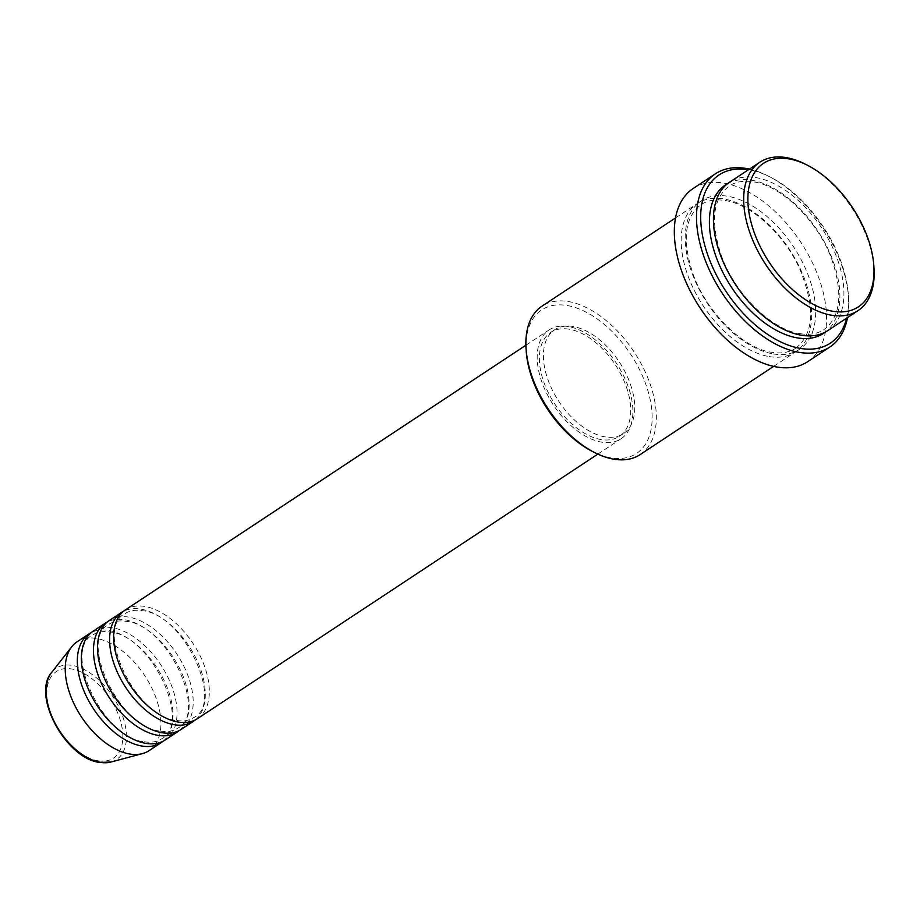 <?xml version="1.0" encoding="UTF-8"?>
<svg xmlns="http://www.w3.org/2000/svg" width="920" height="920" viewBox="0 0 920 920"><rect width="100%" height="100%" fill="white"/><g stroke="black" fill="none" stroke-linecap="round" stroke-linejoin="round"><path stroke-width="0.69" stroke-dasharray="4.6 3.45" d="M197.443 718.681A65.251 37.8 56.5 0 0 200.824 657.294A65.251 37.8 56.5 0 0 144.681 606.418A65.251 37.8 56.5 0 0 125.511 609.799M195.362 719.9A65.251 37.8 56.5 0 0 195.902 658.11A65.251 37.8 56.5 0 0 140.645 609.086A65.251 37.8 56.5 0 0 123.567 611.248M181.309 729.341A65.251 37.8 56.5 0 0 184.69 667.954A65.251 37.8 56.5 0 0 128.547 617.078A65.251 37.8 56.5 0 0 109.376 620.459M179.227 730.56A65.251 37.8 56.5 0 0 179.768 668.771A65.251 37.8 56.5 0 0 124.51 619.746A65.251 37.8 56.5 0 0 107.433 621.908M165.174 740.002A65.251 37.8 56.5 0 0 168.555 678.615A65.251 37.8 56.5 0 0 112.412 627.739A65.251 37.8 56.5 0 0 93.242 631.12M163.081 741.221A65.251 37.8 56.5 0 0 163.633 679.431A65.251 37.8 56.5 0 0 108.376 630.407A65.251 37.8 56.5 0 0 91.298 632.569M526.183 350.727A86.008 49.818 -123.5 0 1 566.938 305.474A86.008 49.818 -123.5 0 1 648.117 391.402A86.008 49.818 -123.5 0 1 611.225 457.918A86.008 49.818 -123.5 0 1 592.894 451.697M640.147 454.595A88.975 51.543 56.5 0 0 644.747 370.886A88.975 51.543 56.5 0 0 568.192 301.518A88.975 51.543 56.5 0 0 542.041 306.13M846.63 318.159A100.843 58.408 56.5 0 0 848.389 295.389A100.843 58.408 56.5 0 0 770.166 177.008A100.843 58.408 56.5 0 0 748.684 169.717A100.843 58.408 56.5 0 0 748.523 169.694M827.724 330.648A88.975 51.543 56.5 0 0 832.335 246.939A88.975 51.543 56.5 0 0 755.769 177.571A88.975 51.543 56.5 0 0 729.629 182.183M769.315 356.592A88.975 51.543 56.5 0 0 795.455 351.969A88.975 51.543 56.5 0 0 800.055 268.272A88.975 51.543 56.5 0 0 723.499 198.892A88.975 51.543 56.5 0 0 697.36 203.504A88.975 51.543 56.5 0 0 692.748 287.212A88.975 51.543 56.5 0 0 769.315 356.592M568.249 326.542A65.251 37.8 56.5 0 0 549.079 329.923A65.251 37.8 56.5 0 0 545.698 391.31A65.251 37.8 56.5 0 0 601.841 442.186A65.251 37.8 56.5 0 0 621.011 438.794A65.251 37.8 56.5 0 0 624.393 377.418A65.251 37.8 56.5 0 0 568.249 326.542M569.009 329.164A62.284 36.075 56.5 0 0 550.712 332.396A62.284 36.075 56.5 0 0 547.492 390.988A62.284 36.075 56.5 0 0 601.082 439.553A62.284 36.075 56.5 0 0 619.379 436.322A62.284 36.075 56.5 0 0 622.61 377.729A62.284 36.075 56.5 0 0 569.009 329.164M573.045 326.497A62.284 36.075 56.5 0 0 554.748 329.728A62.284 36.075 56.5 0 0 551.517 388.332A62.284 36.075 56.5 0 0 605.119 436.885A62.284 36.075 56.5 0 0 623.415 433.653A62.284 36.075 56.5 0 0 626.635 375.061A62.284 36.075 56.5 0 0 573.045 326.497M807.668 361.686A103.799 60.133 56.5 0 0 813.038 264.029A103.799 60.133 56.5 0 0 723.718 183.08A103.799 60.133 56.5 0 0 693.208 188.473M149.04 750.662A65.251 37.8 56.5 0 0 152.421 689.275A65.251 37.8 56.5 0 0 96.266 638.399A65.251 37.8 56.5 0 0 77.096 641.792M804.977 164.013A88.975 51.543 -123.5 0 1 874 268.456M749.42 169.107A103.799 60.133 -123.5 0 1 768.016 175.927A103.799 60.133 -123.5 0 1 848.539 297.792A103.799 60.133 -123.5 0 1 847.515 317.572M98.187 760.828A51.842 30.038 -123.5 0 1 49.243 709.032A51.842 30.038 -123.5 0 1 71.484 668.932A51.842 30.038 -123.5 0 1 120.428 720.728A51.842 30.038 -123.5 0 1 98.187 760.828M110.906 762.036A54.717 31.694 56.5 0 0 121.348 712.735A54.717 31.694 56.5 0 0 72.243 665.413A54.717 31.694 56.5 0 0 51.681 672.405M727.662 183.597A88.975 51.543 -123.5 0 1 751.732 180.239A88.975 51.543 -123.5 0 1 827.413 247.756A88.975 51.543 -123.5 0 1 825.654 331.901M773.352 353.924A88.975 51.543 56.5 0 0 811.52 285.108A88.975 51.543 56.5 0 0 727.536 196.224A88.975 51.543 56.5 0 0 689.367 265.04A88.975 51.543 56.5 0 0 773.352 353.924M176.743 720.463C183.597 721.521 189.278 720.544 193.798 717.531C224.744 703.156 184.034 613.87 142.186 610.673C135.332 609.615 129.639 610.592 125.131 613.606C94.173 627.981 134.895 717.278 176.743 720.463M160.609 731.124C167.463 732.182 173.144 731.204 177.663 728.192C208.61 713.817 167.9 624.53 126.051 621.333C119.186 620.287 113.505 621.264 108.985 624.266C78.039 638.641 118.76 727.938 160.609 731.124M144.474 741.796C151.328 742.842 157.01 741.865 161.529 738.863C192.475 724.477 151.765 635.191 109.905 631.994C103.051 630.947 97.37 631.925 92.851 634.926C61.904 649.313 102.614 738.599 144.474 741.796M800.043 333.672C809.623 335.167 817.627 333.776 824.078 329.509C840.731 316.825 843.237 293.284 831.611 258.877C817.753 220.869 781.436 185.587 753.273 181.827C743.705 180.343 735.689 181.723 729.249 185.989C712.597 198.674 710.079 222.214 721.706 256.623C735.563 294.63 771.891 329.912 800.043 333.672M795.834 348.162C814.143 333.511 815.384 306.958 799.537 268.513C783.863 233.852 750.846 204.079 725.029 200.491C715.461 198.996 707.457 200.387 701.005 204.654C684.353 217.338 681.846 240.879 693.473 275.287C707.331 313.283 743.647 348.577 771.811 352.325C781.379 353.82 789.383 352.429 795.834 348.162M525.895 345.241L549.079 329.923M550.712 332.396L554.748 329.728M675.544 217.913L697.36 203.504M773.651 366.378L795.455 351.969M619.379 436.322L623.415 433.653M597.827 454.123L621.011 438.794M770.166 177.008L768.016 175.927M848.389 295.389L848.539 297.792"/><path stroke-width="1.38" d="M525.895 345.241L125.511 609.799A65.251 37.8 56.5 0 0 122.13 671.186A65.251 37.8 56.5 0 0 178.273 722.062A65.251 37.8 56.5 0 0 197.443 718.681L597.827 454.123M123.567 611.248A65.251 37.8 56.5 0 0 121.474 612.467A65.251 37.8 56.5 0 0 118.093 673.854A65.251 37.8 56.5 0 0 174.248 724.73A65.251 37.8 56.5 0 0 193.418 721.337A65.251 37.8 56.5 0 0 195.362 719.9M121.474 612.467L109.376 620.459A65.251 37.8 56.5 0 0 105.995 681.846A65.251 37.8 56.5 0 0 162.138 732.722A65.251 37.8 56.5 0 0 181.309 729.341L193.418 721.337M107.433 621.908A65.251 37.8 56.5 0 0 105.34 623.127A65.251 37.8 56.5 0 0 101.959 684.514A65.251 37.8 56.5 0 0 158.113 735.39A65.251 37.8 56.5 0 0 177.284 731.998A65.251 37.8 56.5 0 0 179.227 730.56M105.34 623.127L93.242 631.12A65.251 37.8 56.5 0 0 89.861 692.507A65.251 37.8 56.5 0 0 146.004 743.383A65.251 37.8 56.5 0 0 165.174 740.002L177.284 731.998M91.298 632.569A65.251 37.8 56.5 0 0 89.205 633.788A65.251 37.8 56.5 0 0 85.824 695.175A65.251 37.8 56.5 0 0 141.968 746.051A65.251 37.8 56.5 0 0 161.138 742.67A65.251 37.8 56.5 0 0 163.081 741.221M788.808 158.873A86.008 49.818 56.5 0 0 751.904 225.388A86.008 49.818 56.5 0 0 833.094 311.316A86.008 49.818 56.5 0 0 873.85 266.064A86.008 49.818 56.5 0 0 807.127 165.094A86.008 49.818 56.5 0 0 788.808 158.873M873.85 266.064L874 268.456A88.975 51.543 -123.5 0 1 857.981 310.661A88.975 51.543 -123.5 0 1 831.841 315.272A88.975 51.543 -123.5 0 1 755.274 245.904A88.975 51.543 -123.5 0 1 759.885 162.196A88.975 51.543 -123.5 0 1 786.025 157.573A88.975 51.543 -123.5 0 1 804.977 164.013L807.127 165.094M595.044 452.778L592.894 451.697A86.008 49.818 -123.5 0 1 526.183 350.727L526.033 348.335A88.975 51.543 56.5 0 0 595.044 452.778A88.975 51.543 56.5 0 0 614.008 459.206A88.975 51.543 56.5 0 0 640.147 454.595L773.651 366.378M675.544 217.913L542.041 306.13A88.975 51.543 56.5 0 0 526.033 348.335M748.523 169.694A100.843 58.408 56.5 0 0 705.456 247.802A100.843 58.408 56.5 0 0 800.607 348.45A100.843 58.408 56.5 0 0 846.63 318.159M847.515 317.572A103.799 60.133 -123.5 0 1 829.851 347.024A103.799 60.133 -123.5 0 1 799.353 352.406A103.799 60.133 -123.5 0 1 710.033 271.469A103.799 60.133 -123.5 0 1 715.404 173.811A103.799 60.133 -123.5 0 1 745.901 168.429A103.799 60.133 -123.5 0 1 749.42 169.107M759.885 162.196L729.629 182.183A88.975 51.543 56.5 0 0 725.018 265.892A88.975 51.543 56.5 0 0 801.584 335.271A88.975 51.543 56.5 0 0 827.724 330.648L857.981 310.661M715.404 173.811L693.208 188.473A103.799 60.133 56.5 0 0 687.838 286.131A103.799 60.133 56.5 0 0 777.17 367.068A103.799 60.133 56.5 0 0 807.668 361.686L829.851 347.024M89.205 633.788L77.096 641.792A65.251 37.8 56.5 0 0 71.748 646.748A65.251 37.8 56.5 0 0 76.509 708.676A65.251 37.8 56.5 0 0 129.869 754.043A65.251 37.8 56.5 0 0 142.381 753.63A65.251 37.8 56.5 0 0 149.04 750.662L161.138 742.67M110.906 762.036L99.716 762.427C66.079 758.816 31.222 695.106 51.681 672.405A54.717 31.694 56.5 0 0 55.671 724.339A54.717 31.694 56.5 0 0 100.418 762.381A54.717 31.694 56.5 0 0 110.906 762.036L142.381 753.63M825.654 331.901A88.975 51.543 -123.5 0 1 797.548 337.928A88.975 51.543 -123.5 0 1 720.13 266.708A88.975 51.543 -123.5 0 1 727.662 183.597M51.681 672.405L71.748 646.748"/></g></svg>
